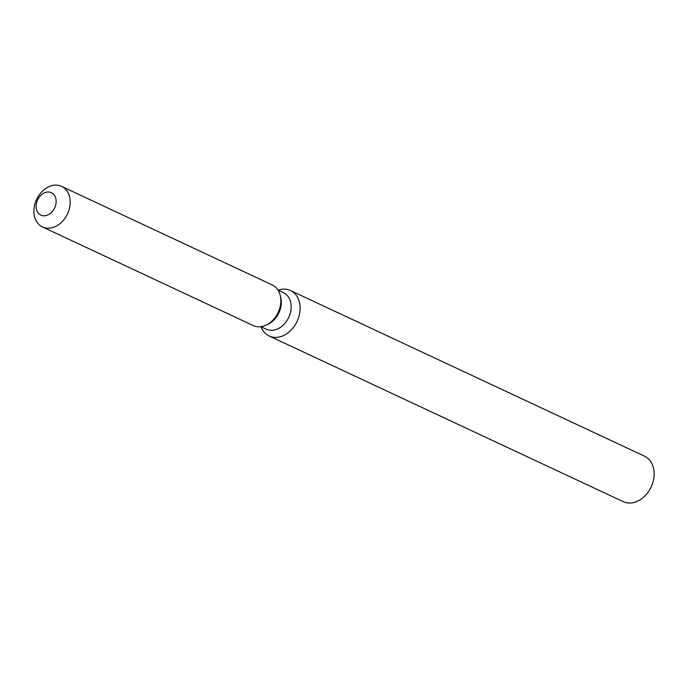 <?xml version="1.0" encoding="UTF-8"?>
<svg xmlns="http://www.w3.org/2000/svg" width="688" height="688" viewBox="0 0 688 688"><rect width="100%" height="100%" fill="white"/><g stroke="black" fill="none" stroke-linecap="round" stroke-linejoin="round"><path stroke-width="1.03" d="M51.368 192.674A12.384 9.417 -64.9 0 0 37.599 199.916A12.384 9.417 -64.9 0 0 40.884 215.12A12.384 9.417 -64.9 0 0 40.902 215.12A12.384 9.417 -64.9 0 0 54.67 207.879A12.384 9.417 -64.9 0 0 51.385 192.683A12.384 9.417 -64.9 0 0 51.368 192.674A12.384 9.417 -64.9 0 0 51.368 192.674A12.384 9.417 -64.9 0 0 37.599 199.916A12.384 9.417 -64.9 0 0 40.884 215.12A12.384 9.417 -64.9 0 0 54.67 207.879A12.384 9.417 -64.9 0 0 51.385 192.683M253.184 325.544A22.429 17.054 -64.9 0 0 253.236 325.57A22.429 17.054 -64.9 0 0 266.153 325.097A22.429 17.054 -64.9 0 0 280.162 295.161A22.429 17.054 -64.9 0 0 272.19 284.918A22.429 17.054 -64.9 0 1 272.216 284.935A22.429 17.054 -64.9 0 1 280.162 295.161A22.429 17.054 -64.9 0 1 266.153 325.097A22.429 17.054 -64.9 0 1 253.236 325.57A22.429 17.054 -64.9 0 0 253.236 325.57A22.429 17.054 -64.9 0 1 253.184 325.544M266.256 329.182A20.184 15.351 -64.9 0 0 266.273 329.191A20.184 15.351 -64.9 0 0 266.299 329.208A20.184 15.351 -64.9 0 0 288.736 317.4A20.184 15.351 -64.9 0 0 283.387 292.632A20.184 15.351 -64.9 0 0 283.361 292.624L278.004 290.112M261.01 326.731A25.103 19.092 -64.9 0 0 269.206 335.993A25.103 19.092 -64.9 0 0 297.139 321.33A25.103 19.092 -64.9 0 0 290.482 290.525A25.103 19.092 -64.9 0 0 278.115 290.164M269.206 335.993A25.103 19.092 -64.9 0 0 269.232 336.011L623.216 501.647A25.103 19.092 -64.9 0 0 623.216 501.647A25.103 19.092 -64.9 0 0 623.242 501.664A25.103 19.092 -64.9 0 0 651.149 486.975A25.103 19.092 -64.9 0 0 644.493 456.17A25.103 19.092 -64.9 0 0 644.458 456.161M290.482 290.525A25.103 19.092 -64.9 0 0 290.456 290.508L644.493 456.17M268.088 324.177L266.153 325.097L268.088 324.177A20.184 15.351 -64.9 0 0 280.695 297.242L280.162 295.161L280.695 297.242M61.516 186.336A22.429 17.054 -64.9 0 0 36.584 199.451A22.429 17.054 -64.9 0 0 42.536 226.98A22.429 17.054 -64.9 0 0 42.561 226.988A22.429 17.054 -64.9 0 0 67.493 213.873A22.429 17.054 -64.9 0 0 61.542 186.353A22.429 17.054 -64.9 0 0 61.516 186.336M260.89 326.671L266.273 329.191M42.536 226.98L253.21 325.553M61.542 186.353L272.216 284.935"/></g></svg>
